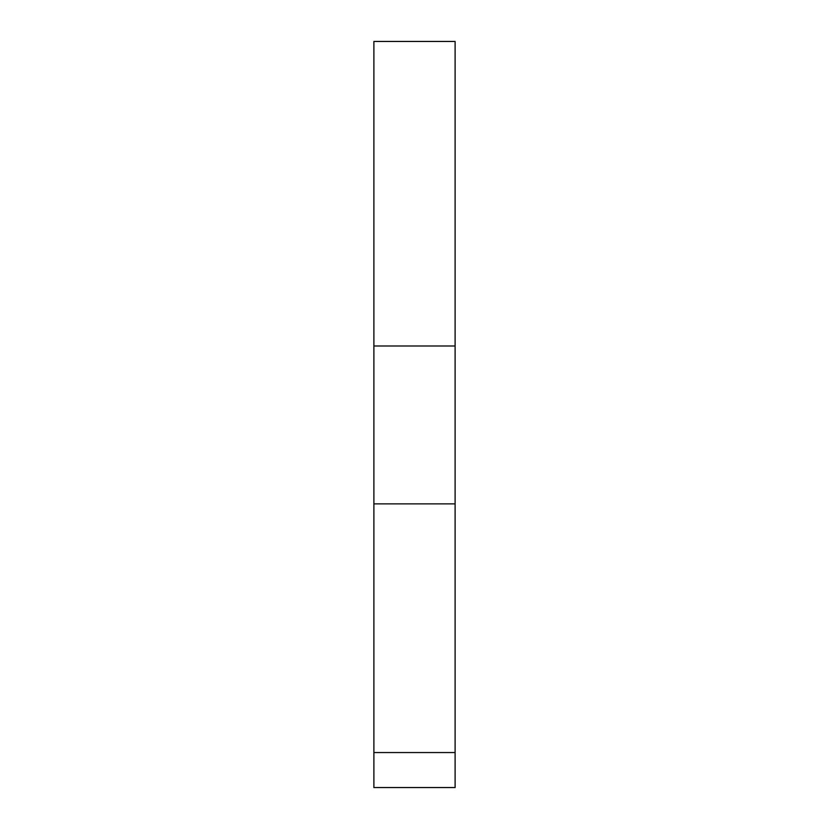 <?xml version="1.0" encoding="UTF-8"?>
<svg xmlns="http://www.w3.org/2000/svg" width="829" height="829" viewBox="0 0 829 829"><rect width="100%" height="100%" fill="white"/><g stroke="black" fill="none" stroke-linecap="round" stroke-linejoin="round"><path stroke-width="1.24" d="M455.111 41.45L455.111 787.55L373.889 787.55L373.889 41.45L455.111 41.45M455.111 345.994L373.889 345.994M455.111 503.877L373.889 503.877M455.111 752.556L373.889 752.556"/></g></svg>
